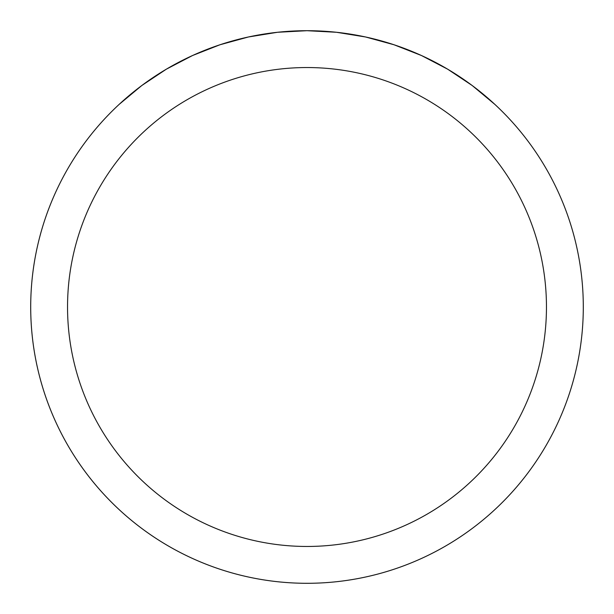 <?xml version="1.0" encoding="UTF-8"?>
<svg xmlns="http://www.w3.org/2000/svg" width="614" height="614" viewBox="0 0 614 614"><rect width="100%" height="100%" fill="white"/><g stroke="black" fill="none" stroke-linecap="round" stroke-linejoin="round"><path stroke-width="0.92" d="M583.3 307A276.3 276.3 0 0 1 307 583.3A276.3 276.3 0 0 1 30.7 307A276.3 276.3 0 0 1 307 30.7A276.3 276.3 0 0 1 583.3 307A276.3 276.3 0 0 0 494.846 104.38L472.181 85.507L447.629 69.167L421.473 55.529L394.019 44.761L365.568 36.978L336.449 32.273L307 30.7L277.551 32.273L248.432 36.978L219.981 44.761L192.527 55.529L166.371 69.167L141.819 85.507L119.154 104.38A276.3 276.3 0 0 0 196.457 560.221A276.3 276.3 0 0 0 583.3 307M494.846 104.38A276.3 276.3 0 0 1 417.543 560.221A276.3 276.3 0 0 1 119.154 104.38M67.54 307A239.46 239.46 0 0 0 426.73 514.379A239.46 239.46 0 0 0 426.73 99.621A239.46 239.46 0 0 0 67.54 307"/></g></svg>
